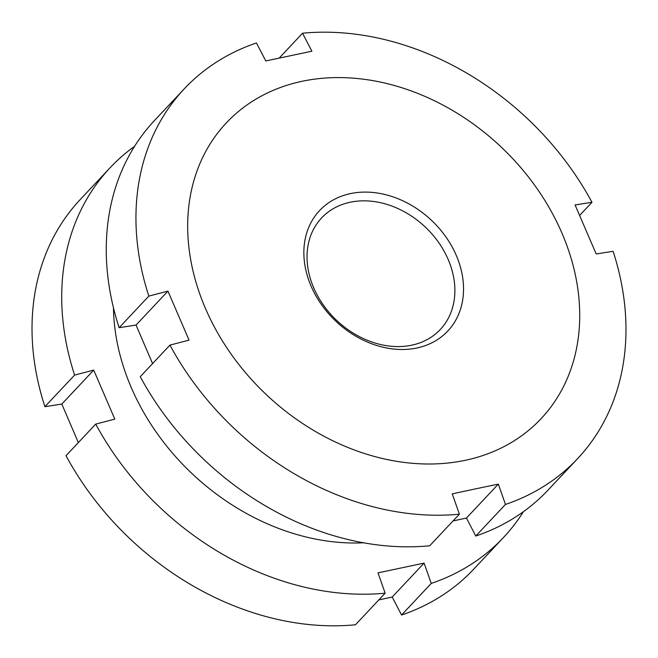 <?xml version="1.0" encoding="UTF-8"?>
<svg xmlns="http://www.w3.org/2000/svg" width="658" height="658" viewBox="0 0 658 658"><rect width="100%" height="100%" fill="white"/><g stroke="black" fill="none" stroke-linecap="round" stroke-linejoin="round"><path stroke-width="0.99" d="M134.586 146.298A269.945 213.299 43.2 0 0 110.018 167.839A269.945 213.299 43.2 0 0 74.601 375.093L93.716 370.109L114.821 419.121L95.714 424.106A269.945 213.299 43.2 0 0 385.152 593.179L378.005 572.863L424.097 563.108L431.245 583.424L401.553 615.024A269.945 213.299 43.2 0 0 473.752 569.154L503.444 537.553A269.945 213.299 43.2 0 0 523.414 511.702M401.553 615.024L392.201 597.045L378.802 599.932M431.245 583.424A269.945 213.299 43.2 0 0 503.444 537.553M113.472 307.812A215.956 170.636 43.2 0 0 363.529 542.801M110.018 167.839L80.325 199.44A269.945 213.299 43.2 0 0 44.909 406.693L74.601 375.093M95.714 424.106L66.014 455.698A269.945 213.299 43.2 0 0 355.46 624.779L385.152 593.179M78.343 442.587L61.819 404.045L93.716 370.109M61.819 404.045L44.909 406.693M392.201 597.045L424.097 563.108M505.476 504.431L475.783 536.031A269.945 213.299 43.2 0 0 547.982 490.161L577.675 458.56A269.945 213.299 43.2 0 0 613.091 251.307L596.181 253.955L575.076 204.942L591.986 202.302A269.945 213.299 43.2 0 0 302.54 33.221L311.884 51.201L265.799 60.955L256.447 42.976A269.945 213.299 43.2 0 0 184.248 88.846A269.945 213.299 43.2 0 0 148.84 296.1L167.946 291.116L189.052 340.128L169.945 345.113A269.945 213.299 43.2 0 0 459.383 514.186L452.235 493.87L475.364 488.902L498.328 484.115L505.476 504.431A269.945 213.299 43.2 0 0 577.675 458.56M475.783 536.031L466.44 518.052L453.041 520.939M350.179 202.236A81.452 64.361 43.2 0 0 321.606 217.93A81.452 64.361 43.2 0 0 323.514 305.263A81.452 64.361 43.2 0 0 411.744 345.179A81.452 64.361 43.2 0 0 440.317 329.485A81.452 64.361 43.2 0 0 438.409 242.152A81.452 64.361 43.2 0 0 350.179 202.236M350.451 193.608A87.966 69.509 43.2 0 0 311.102 286.156A87.966 69.509 43.2 0 0 416.942 347.983A87.966 69.509 43.2 0 0 456.29 255.427A87.966 69.509 43.2 0 0 350.451 193.608M465.313 460.296A215.956 170.636 43.2 0 0 561.916 233.072A215.956 170.636 43.2 0 0 302.088 81.296A215.956 170.636 43.2 0 0 205.485 308.52A215.956 170.636 43.2 0 0 465.313 460.296M591.986 202.302L579.657 215.413M279.198 58.068L302.54 33.221M184.248 88.846L154.556 120.447A269.945 213.299 43.2 0 0 119.147 327.7L148.84 296.1M169.945 345.113L140.253 376.705A269.945 213.299 43.2 0 0 429.69 545.786L459.383 514.186M152.574 363.594L136.05 325.052L167.946 291.116M136.05 325.052L119.147 327.7M466.44 518.052L498.328 484.115"/></g></svg>
